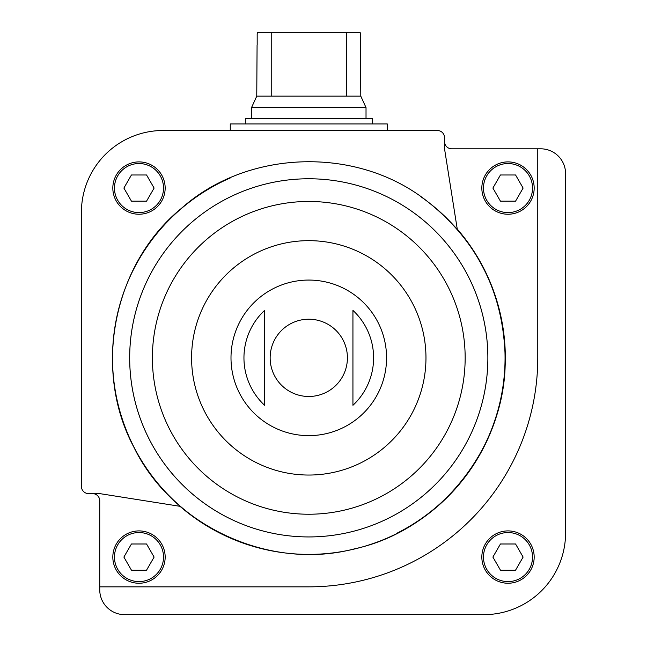 <?xml version="1.0" encoding="UTF-8"?>
<svg xmlns="http://www.w3.org/2000/svg" width="647" height="647" viewBox="0 0 647 647"><rect width="100%" height="100%" fill="white"/><g stroke="black" fill="none" stroke-linecap="round" stroke-linejoin="round"><path stroke-width="0.97" d="M92.545 493.612A7.198 7.198 0 0 1 99.743 500.81L99.743 589.789A24.861 24.861 0 0 0 124.604 614.65L483.794 614.65A81.781 81.781 0 0 0 565.583 532.869L565.583 173.671A24.861 24.861 0 0 0 540.714 148.81L451.735 148.81A7.198 7.198 0 0 1 444.538 141.612M220.449 533.136A196.284 196.284 0 0 1 230.267 177.957M420.493 196.462A196.284 196.284 0 0 1 397.104 533.136M481.837 557.075A26.171 26.171 0 0 1 521.086 534.406A26.171 26.171 0 0 1 521.086 579.736A26.171 26.171 0 0 1 481.837 557.075M99.743 586.845L308.781 586.845A228.998 228.998 0 0 0 537.77 357.848L537.77 148.81M264.615 310.39A64.829 64.829 0 0 0 264.615 405.305L264.615 310.39L264.615 405.305M352.938 405.305A64.829 64.829 0 0 0 352.938 310.39L352.938 405.305M81.417 212.273L81.417 486.415A7.198 7.198 0 0 0 88.615 493.612L99.743 493.612L179.995 506.318A196.542 196.542 0 0 0 447.756 496.823A196.542 196.542 0 0 0 457.251 229.07L444.538 148.81L444.538 137.69A7.198 7.198 0 0 0 437.34 130.492L163.206 130.492A81.781 81.781 0 0 0 81.417 212.273M112.829 188.067A26.171 26.171 0 0 1 152.077 165.406A26.171 26.171 0 0 1 152.077 210.728A26.171 26.171 0 0 1 112.829 188.067M165.163 557.075A26.171 26.171 0 0 0 139 530.904A26.171 26.171 0 0 0 112.829 557.075A26.171 26.171 0 0 0 139 583.246A26.171 26.171 0 0 0 165.163 557.075M534.171 188.067A26.171 26.171 0 0 0 508 161.896A26.171 26.171 0 0 0 481.837 188.067A26.171 26.171 0 0 0 508 214.238A26.171 26.171 0 0 0 534.171 188.067M515.562 543.99L500.446 543.99L492.893 557.075L500.446 570.161L515.562 570.161L523.116 557.075L515.562 543.99M515.562 174.981L500.446 174.981L492.893 188.067L500.446 201.152L515.562 201.152L523.116 188.067L515.562 174.981M481.837 188.067A26.171 26.171 0 0 1 521.086 165.406A26.171 26.171 0 0 1 521.086 210.728A26.171 26.171 0 0 1 481.837 188.067M146.554 543.99L131.438 543.99L123.884 557.075L131.438 570.161L146.554 570.161L154.107 557.075L146.554 543.99M146.554 174.981L131.438 174.981L123.884 188.067L131.438 201.152L146.554 201.152L154.107 188.067L146.554 174.981M147.678 581.766A26.171 26.171 0 0 1 112.829 557.075A26.171 26.171 0 0 1 138.345 530.912A26.171 26.171 0 0 1 165.131 555.765M360.144 32.35L360.379 33.984L360.144 32.35L257.409 32.35L257.174 33.984L257.409 32.35M271.222 32.35L271.222 96.144L256.762 96.144L251.529 107.588L251.529 118.385M257.174 33.984L257.174 44.619M256.762 96.144L257.077 45.436M360.476 45.436L360.791 96.144L271.222 96.144M360.379 33.984L360.379 44.619M346.339 32.35L346.339 96.144M360.791 96.144L366.024 107.588L251.529 107.588M366.024 107.588L366.024 118.385M372.243 123.949L372.243 118.385L245.318 118.385L245.318 123.949M387.294 130.492L387.294 123.949L230.267 123.949L230.267 130.492M230.995 357.848A77.786 77.786 0 0 1 347.674 290.487A77.786 77.786 0 0 1 347.674 425.216A77.786 77.786 0 0 1 230.995 357.848M270.147 357.848A38.634 38.634 0 0 1 308.781 319.214A38.634 38.634 0 0 1 347.415 357.848A38.634 38.634 0 0 1 308.781 396.482A38.634 38.634 0 0 1 270.147 357.848M191.585 357.848A117.196 117.196 0 0 1 367.375 256.358A117.196 117.196 0 0 1 367.375 459.346A117.196 117.196 0 0 1 191.585 357.848M152.393 357.848A156.388 156.388 0 0 1 386.971 222.414A156.388 156.388 0 0 1 386.971 493.281A156.388 156.388 0 0 1 152.393 357.848M220.449 513.637A179.082 179.082 0 0 1 308.781 178.766A179.082 179.082 0 0 1 487.862 357.848A179.082 179.082 0 0 1 308.781 536.937A179.082 179.082 0 0 1 230.267 196.89M387.294 196.89A179.082 179.082 0 0 1 397.104 513.637M483.471 557.075A24.537 24.537 0 0 1 520.269 535.829A24.537 24.537 0 0 1 520.269 578.321A24.537 24.537 0 0 1 483.471 557.075M483.471 188.067A24.537 24.537 0 0 1 520.269 166.821A24.537 24.537 0 0 1 520.269 209.313A24.537 24.537 0 0 1 483.471 188.067M114.462 557.075A24.537 24.537 0 0 1 151.261 535.829A24.537 24.537 0 0 1 151.261 578.321A24.537 24.537 0 0 1 114.462 557.075M114.462 188.067A24.537 24.537 0 0 1 151.261 166.821A24.537 24.537 0 0 1 151.261 209.313A24.537 24.537 0 0 1 114.462 188.067M505.17 357.848C507.005 445.686 440.316 530.346 354.629 548.81C269.888 571.261 172.029 526.108 133.792 447.012C92.278 369.583 113.265 263.871 181.233 208.512C246.547 150.047 354.232 145.85 424.214 198.961C476.564 239.002 503.552 291.967 505.17 357.848"/></g></svg>
